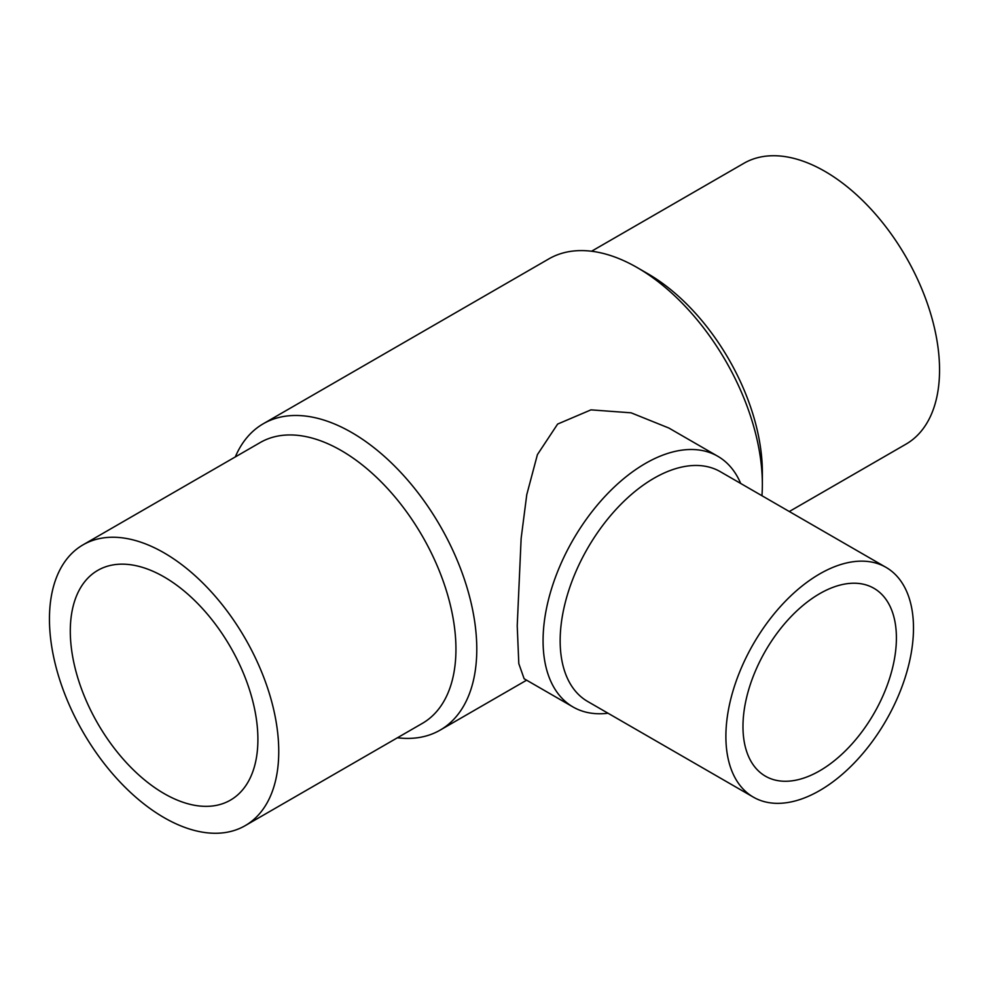 <?xml version="1.0" encoding="UTF-8"?>
<svg xmlns="http://www.w3.org/2000/svg" width="989" height="989" viewBox="0 0 989 989"><rect width="100%" height="100%" fill="white"/><g stroke="black" fill="none" stroke-linecap="round" stroke-linejoin="round"><path stroke-width="1.48" d="M591.57 251.231L743.827 163.333A162.134 93.609 60 0 1 868.775 206.763A162.134 93.609 60 0 1 939.55 369.935A162.134 93.609 60 0 1 905.973 444.16L789.296 511.523M762.358 484.276L762.358 472.235A162.134 93.609 60 0 0 647.721 273.656L637.287 267.636A176.883 102.127 60 0 1 762.358 484.276A176.883 102.127 60 0 1 761.95 495.736M235.295 456.93A176.883 102.127 60 0 1 263.272 423.762A176.883 102.127 60 0 1 399.568 471.147A176.883 102.127 60 0 1 476.785 649.155A176.883 102.127 60 0 1 440.142 730.117A176.883 102.127 60 0 1 397.43 737.769M573.051 706.987L524.133 678.751L518.805 663.631L517.222 625.802L521.141 538.362L526.766 494.685L537.41 454.631L557.623 424.071L590.965 409.866L631.106 412.821L668.873 428.039L717.791 456.275A144.74 83.57 120 0 0 606.257 495.056A144.74 83.57 120 0 0 543.072 640.724A144.74 83.57 120 0 0 573.051 706.987A144.74 83.57 120 0 0 608.05 713.23M83.027 544.84L260.218 442.54A162.134 93.609 60 0 1 385.166 485.982A162.134 93.609 60 0 1 455.941 649.155A162.134 93.609 60 0 1 422.352 723.379L245.173 825.667A162.134 93.609 60 0 1 120.225 782.237A162.134 93.609 60 0 1 49.45 619.065A162.134 93.609 60 0 1 83.027 544.84A162.134 93.609 60 0 1 207.974 588.282A162.134 93.609 60 0 1 278.75 751.442A162.134 93.609 60 0 1 245.173 825.667M886.02 567.365L720.301 471.679A132.662 76.586 120 0 0 618.076 507.221A132.662 76.586 120 0 0 560.157 640.724A132.662 76.586 120 0 0 587.639 701.461L753.358 797.134A132.662 76.586 120 0 0 855.584 761.592A132.662 76.586 120 0 0 913.49 628.089A132.662 76.586 120 0 0 886.02 567.365A132.662 76.586 120 0 0 783.795 602.894A132.662 76.586 120 0 0 725.889 736.409A132.662 76.586 120 0 0 753.358 797.134M164.1 793.574A132.662 76.586 60 0 1 77.439 676.674A132.662 76.586 60 0 1 97.775 570.369A132.662 76.586 60 0 1 164.1 576.933A132.662 76.586 60 0 1 250.761 693.845A132.662 76.586 60 0 1 230.425 800.138A132.662 76.586 60 0 1 164.1 793.574M896.405 637.954A108.481 62.641 -60 0 1 849.044 747.128A108.481 62.641 -60 0 1 765.449 776.192A108.481 62.641 -60 0 1 742.974 726.532A108.481 62.641 -60 0 1 790.335 617.359A108.481 62.641 -60 0 1 873.93 588.294A108.481 62.641 -60 0 1 896.405 637.954M740.699 483.46A144.74 83.57 120 0 0 717.791 456.275M263.272 423.762L548.858 258.883A176.883 102.127 60 0 1 637.287 267.636M526.63 680.185L440.142 730.117"/></g></svg>
